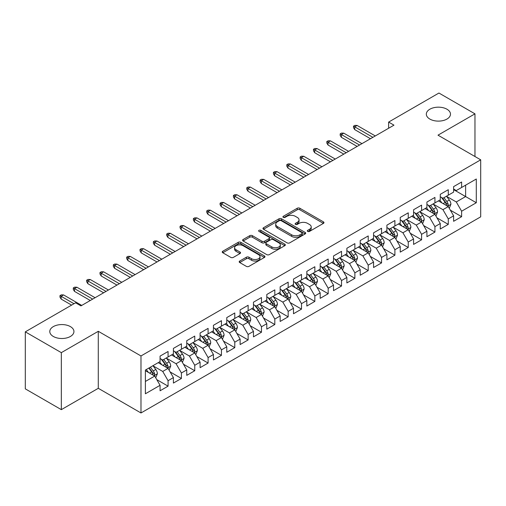 <?xml version="1.0" encoding="UTF-8"?>
<svg xmlns="http://www.w3.org/2000/svg" width="506" height="506" viewBox="0 0 506 506"><rect width="100%" height="100%" fill="white"/><g stroke="black" fill="none" stroke-linecap="round" stroke-linejoin="round"><path stroke-width="0.76" d="M307.68 231.413A1.297 0.746 0 0 0 309.514 231.413L323.429 223.38A1.853 1.069 0 0 0 323.966 222.621A1.853 1.069 0 0 0 323.429 221.868L299.849 208.257A1.853 1.069 0 0 0 297.231 208.257L283.316 216.29A1.297 0.746 0 0 0 282.936 216.821A1.297 0.746 0 0 0 283.316 217.346A1.297 0.746 0 0 0 285.15 217.346L286.953 216.309A5.927 3.422 0 0 1 295.333 216.309L297.3 217.441A5.927 3.422 0 0 1 299.033 219.863A5.927 3.422 0 0 1 297.3 222.286L295.498 223.323A1.297 0.746 0 0 0 295.118 223.854A1.297 0.746 0 0 0 295.498 224.379A1.297 0.746 0 0 0 297.332 224.379L299.135 223.342A5.927 3.422 0 0 1 307.515 223.342L309.476 224.474A5.927 3.422 0 0 1 311.215 226.897A5.927 3.422 0 0 1 309.476 229.313L307.68 230.356A1.297 0.746 0 0 0 307.3 230.881A1.297 0.746 0 0 0 307.68 231.413L307.68 230.356M70.397 326.604A12.074 6.97 0 0 0 57.241 325.099A12.074 6.97 0 0 0 49.784 331.538A12.074 6.97 0 0 0 53.32 336.465A12.074 6.97 0 0 0 66.482 337.976A12.074 6.97 0 0 0 73.939 331.538A12.074 6.97 0 0 0 70.397 326.604M446.943 109.214A12.074 6.97 0 0 0 433.781 107.702A12.074 6.97 0 0 0 426.324 114.141A12.074 6.97 0 0 0 429.86 119.074A12.074 6.97 0 0 0 443.022 120.586A12.074 6.97 0 0 0 450.479 114.141A12.074 6.97 0 0 0 446.943 109.214M239.736 261.033A1.853 1.069 0 0 0 239.193 261.792A1.853 1.069 0 0 0 239.736 262.551L246.352 266.365A1.853 1.069 0 0 0 248.971 266.365L264.423 257.446A1.853 1.069 0 0 0 264.967 256.687A1.853 1.069 0 0 0 264.423 255.935L240.85 242.323A1.853 1.069 0 0 0 238.231 242.323L222.773 251.242A1.853 1.069 0 0 0 222.235 252.001A1.853 1.069 0 0 0 222.773 252.753L230.768 257.371A1.853 1.069 0 0 0 233.386 257.371L239.996 253.55A1.853 1.069 0 0 0 240.54 252.791A1.853 1.069 0 0 0 239.996 252.039L236.036 249.749A4.952 2.859 0 0 1 234.588 247.725A4.952 2.859 0 0 1 237.643 245.087A4.952 2.859 0 0 1 243.044 245.707L258.566 254.663A4.952 2.859 0 0 1 260.014 256.687A4.952 2.859 0 0 1 256.953 259.331A4.952 2.859 0 0 1 251.558 258.711L248.971 257.219A1.853 1.069 0 0 0 246.352 257.219L239.736 261.033L239.736 262.551L246.352 258.756L246.352 257.219M61.327 352.644L61.327 409.651L98.284 388.311L98.284 331.303L61.327 352.644L25.3 331.847L75.603 302.803L80.941 305.883L393.972 125.159L388.633 122.079L388.633 128.239M98.284 331.303L140.984 355.958L480.7 159.826L480.7 216.834L140.984 412.966L140.984 355.958M474.963 156.512L474.963 113.837L438 135.172L480.7 159.826M474.963 113.837L438.936 93.034L388.633 122.079M287.079 242.848A1.853 1.069 0 0 0 289.704 242.848L305.156 233.93A1.853 1.069 0 0 0 305.7 233.171A1.853 1.069 0 0 0 305.156 232.418L281.583 218.807A1.853 1.069 0 0 0 278.964 218.807L263.506 227.725A1.853 1.069 0 0 0 262.962 228.484A1.853 1.069 0 0 0 263.506 229.237L287.079 242.848M259.508 231.691A1.297 0.746 0 0 1 260.824 231.874L260.824 230.338L284.789 244.177A1.853 1.069 0 0 1 285.333 244.929A1.853 1.069 0 0 1 284.789 245.688L269.337 254.607A1.853 1.069 0 0 1 266.719 254.607L243.139 240.995L243.139 239.483A1.853 1.069 0 0 0 242.602 240.242A1.853 1.069 0 0 0 243.139 240.995M243.139 239.483L249.755 235.669A1.853 1.069 0 0 1 252.374 235.669L261.937 241.185A1.853 1.069 0 0 0 264.556 241.185L268.945 238.655A1.853 1.069 0 0 0 269.483 237.896A1.853 1.069 0 0 0 268.945 237.143L258.99 231.394A1.297 0.746 0 0 1 258.61 230.862A1.297 0.746 0 0 1 259.407 230.173A1.297 0.746 0 0 1 260.824 230.338M453.616 189.636L465.621 196.568L465.621 185.171L476.298 179.01L461.617 187.479L461.617 182.015L453.616 186.632L453.616 192.103L448.278 195.183L448.278 189.712L440.271 194.336L440.271 199.807L434.932 202.887L434.932 197.416L426.925 202.039L426.925 207.511L421.593 210.591L421.593 205.12L413.585 209.743L413.585 215.214L408.247 218.295L408.247 212.824L400.24 217.447L400.24 222.918L394.901 225.999L394.901 220.527L386.9 225.151L386.9 230.622L381.562 233.702L381.562 228.231L373.554 232.855L373.554 238.326L368.216 241.406L368.216 235.935L360.209 240.559L360.209 246.03L354.877 249.11L354.877 243.639L346.869 248.263L346.869 253.734L341.531 256.814L341.531 251.343L333.524 255.966L333.524 261.438L328.185 264.518L328.185 259.047L320.184 263.67L320.184 269.141L314.846 272.222L314.846 266.751L306.838 271.374L306.838 276.845L301.5 279.926L301.5 274.454L293.499 279.078L293.499 284.549L288.161 287.629L288.161 282.158L280.153 286.782L280.153 292.247L274.815 295.333L274.815 289.862L266.807 294.486L266.807 299.95L261.475 303.037L261.475 297.566L253.468 302.19L253.468 307.654L248.13 310.741L248.13 305.27L240.122 309.893L240.122 315.358L234.784 318.445L234.784 312.974L226.783 317.597L226.783 323.062L221.445 326.142L221.445 320.677L213.437 325.295L213.437 330.766L208.099 333.846L208.099 328.381L200.098 332.999L200.098 338.47L194.759 341.55L194.759 336.085L186.752 340.702L186.752 346.174L181.414 349.254L181.414 343.789L173.406 348.406L173.406 353.877L168.074 356.958L168.074 351.493L160.067 356.11L160.067 361.581L145.386 370.057L145.386 393.782L160.067 385.306L154.728 376.066L145.386 370.67M476.298 179.01L476.298 202.735L461.617 211.211L456.279 201.964L446.608 196.379M450.346 210.167L461.617 216.676L461.617 211.211M461.617 216.676L453.616 221.299L453.616 215.828L448.278 218.915L442.94 209.667L433.262 204.082M437.001 217.871L448.278 224.379L448.278 218.915M448.278 224.379L440.271 229.003L440.271 223.532L434.932 226.618L429.594 217.371L419.923 211.786M423.661 225.575L434.932 232.083L434.932 226.618M434.932 232.083L426.925 236.707L426.925 231.236L421.593 234.316L416.255 225.075L406.577 219.49M410.315 233.279L421.593 239.787L421.593 234.316M421.593 239.787L413.585 244.411L413.585 238.94L408.247 242.02L402.909 232.779L393.238 227.194M396.97 240.982L408.247 247.491L408.247 242.02M408.247 247.491L400.24 252.114L400.24 246.643L394.901 249.724L389.569 240.483L379.892 234.898M383.63 248.686L394.901 255.195L394.901 249.724M394.901 255.195L386.9 259.818L386.9 254.347L381.562 257.427L376.224 248.187L366.553 242.602M370.284 256.39L381.562 262.899L381.562 257.427M381.562 262.899L373.554 267.522L373.554 262.051L368.216 265.131L362.878 255.891L353.207 250.306M356.945 264.094L368.216 270.602L368.216 265.131M368.216 270.602L360.209 275.226L360.209 269.755L354.877 272.835L349.538 263.594L339.861 258.009M343.599 271.798L354.877 278.306L354.877 272.835M354.877 278.306L346.869 282.93L346.869 277.459L341.531 280.539L336.193 271.298L326.522 265.713M330.254 279.502L341.531 286.01L341.531 280.539M341.531 286.01L333.524 290.634L333.524 285.163L328.185 288.243L322.853 279.002L313.176 273.417M316.914 287.206L328.185 293.714L328.185 288.243M328.185 293.714L320.184 298.338L320.184 292.866L314.846 295.947L309.508 286.706L299.837 281.121M303.568 294.909L314.846 301.418L314.846 295.947M314.846 301.418L306.838 306.041L306.838 300.57L301.5 303.651L296.162 294.41L286.491 288.818M290.229 302.613L301.5 309.122L301.5 303.651M301.5 309.122L293.499 313.745L293.499 308.274L288.161 311.354L282.822 302.107L273.145 296.522M276.883 310.317L288.161 316.826L288.161 311.354M288.161 316.826L280.153 321.449L280.153 315.978L274.815 319.058L269.477 309.811L259.806 304.226M263.544 318.021L274.815 324.529L274.815 319.058M274.815 324.529L266.807 329.153L266.807 323.682L261.475 326.762L256.137 317.515L246.46 311.93M250.198 325.725L261.475 332.233L261.475 326.762M261.475 332.233L253.468 336.851L253.468 331.386L248.13 334.466L242.791 325.219L233.121 319.634M236.852 333.429L248.13 339.937L248.13 334.466M248.13 339.937L240.122 344.554L240.122 339.09L234.784 342.17L229.452 332.923L219.775 327.338M223.513 341.126L234.784 347.641L234.784 342.17M234.784 347.641L226.783 352.258L226.783 346.793L221.445 349.874L216.106 340.627L206.435 335.042M210.167 348.83L221.445 355.345L221.445 349.874M221.445 355.345L213.437 359.962L213.437 354.497L208.099 357.578L202.761 348.33L193.09 342.745M196.828 356.534L208.099 363.049L208.099 357.578M208.099 363.049L200.098 367.666L200.098 362.201L194.759 365.281L189.421 356.034L179.744 350.449M183.482 364.238L194.759 370.746L194.759 365.281M194.759 370.746L186.752 375.37L186.752 369.905L181.414 372.985L176.075 363.738L166.404 358.153M170.142 371.942L181.414 378.45L181.414 372.985M181.414 378.45L173.406 383.074L173.406 377.602L168.074 380.689L162.736 371.442L153.059 365.857M156.797 379.645L168.074 386.154L168.074 380.689M168.074 386.154L160.067 390.777L160.067 385.306M160.067 358.501L162.736 360.038L168.074 356.958M145.386 381.454L154.728 376.066M173.406 350.797L176.075 352.34L181.414 349.254M162.736 371.442L168.074 368.362L158.195 362.663M173.406 377.602L168.074 368.362M186.752 343.093L189.421 344.637L194.759 341.55M176.075 363.738L181.414 360.658L171.54 354.959M186.752 369.905L181.414 360.658M200.098 335.389L202.761 336.933L208.099 333.846M189.421 356.034L194.759 352.954L184.886 347.255M200.098 362.201L194.759 352.954M213.437 327.686L216.106 329.229L221.445 326.142M202.761 348.33L208.099 345.25L198.225 339.551M213.437 354.497L208.099 345.25M226.783 319.982L229.452 321.525L234.784 318.445M216.106 340.627L221.445 337.546L211.571 331.847M226.783 346.793L221.445 337.546M240.122 312.278L242.791 313.821L248.13 310.741M229.452 332.923L234.784 329.842L224.911 324.144M240.122 339.09L234.784 329.842M253.468 304.574L256.137 306.117L261.475 303.037M242.791 325.219L248.13 322.139L238.256 316.44M253.468 331.386L248.13 322.139M266.807 296.87L269.477 298.413L274.815 295.333M256.137 317.515L261.475 314.435L251.596 308.736M266.807 323.682L261.475 314.435M280.153 289.166L282.822 290.71L288.161 287.629M269.477 309.811L274.815 306.731L264.942 301.032M280.153 315.978L274.815 306.731M293.499 281.462L296.162 283.006L301.5 279.926M282.822 302.107L288.161 299.027L278.287 293.328M293.499 308.274L288.161 299.027M306.838 273.759L309.508 275.302L314.846 272.222M296.162 294.41L301.5 291.323L291.627 285.624M306.838 300.57L301.5 291.323M320.184 266.055L322.853 267.598L328.185 264.518M309.508 286.706L314.846 283.619L304.973 277.92M320.184 292.866L314.846 283.619M333.524 258.351L336.193 259.894L341.531 256.814M322.853 279.002L328.185 275.915L318.312 270.217M333.524 285.163L328.185 275.915M346.869 250.653L349.538 252.19L354.877 249.11M336.193 271.298L341.531 268.212L331.658 262.513M346.869 277.459L341.531 268.212M360.209 242.95L362.878 244.487L368.216 241.406M349.538 263.594L354.877 260.514L345.003 254.809M360.209 269.755L354.877 260.514M373.554 235.246L376.224 236.783L381.562 233.702M362.878 255.891L368.216 252.81L358.343 247.105M373.554 262.051L368.216 252.81M386.9 227.542L389.569 229.079L394.901 225.999M376.224 248.187L381.562 245.106L371.689 239.401M386.9 254.347L381.562 245.106M400.24 219.838L402.909 221.375L408.247 218.295M389.569 240.483L394.901 237.403L385.028 231.697M400.24 246.643L394.901 237.403M413.585 212.134L416.255 213.671L421.593 210.591M402.909 232.779L408.247 229.699L398.374 223.994M413.585 238.94L408.247 229.699M426.925 204.43L429.594 205.967L434.932 202.887M416.255 225.075L421.593 221.995L411.713 216.29M426.925 231.236L421.593 221.995M440.271 196.726L442.94 198.263L448.278 195.183M429.594 217.371L434.932 214.291L425.059 208.586M440.271 223.532L434.932 214.291M453.616 189.023L456.279 190.56L461.617 187.479M442.94 209.667L448.278 206.587L438.405 200.888M453.616 215.828L448.278 206.587M25.3 331.847L25.3 388.855L61.327 409.651M98.284 388.311L140.984 412.966M456.279 201.964L465.621 196.568L476.298 202.735M308.198 231.596L309.476 230.856A5.927 3.422 0 0 0 311.215 228.434L311.215 226.897M299.033 219.863L299.033 221.407A5.927 3.422 0 0 1 297.3 223.823L296.016 224.563M323.404 223.393L299.849 209.794A1.853 1.069 0 0 0 297.231 209.794L283.834 217.529M305.131 233.943L281.583 220.344A1.853 1.069 0 0 0 278.964 220.344L263.531 229.256M301.88 233.702A1.297 0.746 0 0 0 302.259 233.171A1.297 0.746 0 0 0 301.88 232.64L281.191 220.692A1.297 0.746 0 0 0 279.356 220.692L277.459 221.792A5.927 3.422 0 0 0 275.719 224.209A5.927 3.422 0 0 0 277.459 226.631L291.601 234.797A5.927 3.422 0 0 0 299.982 234.797L301.88 233.702L301.88 235.239A1.297 0.746 0 0 0 302.259 234.714L302.259 233.171M275.719 224.209L275.719 225.752A5.927 3.422 0 0 0 277.459 228.174L277.459 226.631M301.88 235.239L299.982 236.34A5.927 3.422 0 0 1 291.601 236.34L277.459 228.174M243.165 241.014L249.755 237.206L249.755 235.669M269.483 237.896L269.483 239.439A1.853 1.069 0 0 1 268.945 240.192L264.556 242.728A1.853 1.069 0 0 1 261.937 242.728L252.374 237.206A1.853 1.069 0 0 0 249.755 237.206M260.824 231.874L284.764 245.701M271.855 246.915A4.952 2.859 0 0 0 277.256 247.535A4.952 2.859 0 0 0 280.318 244.891A4.952 2.859 0 0 0 278.863 242.867L273.398 239.711A1.853 1.069 0 0 0 270.773 239.711L266.39 242.247A1.853 1.069 0 0 0 265.846 243A1.853 1.069 0 0 0 266.39 243.759L271.855 246.915L271.855 248.452A4.952 2.859 0 0 0 277.256 249.078A4.952 2.859 0 0 0 280.318 246.435L280.318 244.891M265.846 243L265.846 244.543A1.853 1.069 0 0 0 266.39 245.296L266.39 243.759M271.855 248.452L266.39 245.296M260.014 256.687L260.014 258.231A4.952 2.859 0 0 1 256.953 260.875A4.952 2.859 0 0 1 251.558 260.248L248.971 258.756A1.853 1.069 0 0 0 246.352 258.756M234.588 247.725L234.588 249.268A4.952 2.859 0 0 0 236.036 251.292L236.036 249.749M239.97 253.563L236.036 251.292M264.398 257.459L240.85 243.86A1.853 1.069 0 0 0 238.231 243.86L222.798 252.772M449.265 208.295L450.916 204.26A5.003 2.884 -120 0 0 449.322 200.003L446.488 196.22M441.972 202.944L439.815 200.066M438.81 201.122L438.563 200.793M447.336 206.043L448.107 205.347L448.221 204.475A5.003 2.884 -120 0 0 446.785 201.464L443.952 197.682M442.333 197.916L445.837 202.59A2.549 1.474 60 0 1 446.298 203.361L448.221 204.475M441.453 197.41L445.185 202.387A5.003 2.884 60 0 1 446.615 205.398L446.716 205.689M372.89 137.328L354.712 126.842L354.712 129.612L353.511 127.683L353.511 126.146L354.712 126.842L357.116 125.45L375.288 135.943M354.712 129.612L370.487 138.72M353.511 126.146L354.845 125.374L357.116 125.45M435.919 215.999L437.576 211.963A5.003 2.884 -120 0 0 435.976 207.707L433.142 203.918M428.626 210.648L426.476 207.77M425.464 208.826L425.217 208.497M433.99 213.747L434.768 213.051L434.875 212.178A5.003 2.884 -120 0 0 433.446 209.168L430.606 205.385M428.993 205.619L432.491 210.294A2.549 1.474 60 0 1 432.953 211.065L434.875 212.178M428.114 205.113L431.839 210.091A5.003 2.884 60 0 1 433.275 213.102L433.376 213.393M422.58 223.703L424.23 219.667A5.003 2.884 -120 0 0 422.637 215.411L419.803 211.622M415.287 218.352L413.13 215.474M412.124 216.53L411.878 216.201M420.65 221.451L421.422 220.755L421.53 219.882A5.003 2.884 -120 0 0 420.1 216.872L417.267 213.089M415.647 213.323L419.151 217.997A2.549 1.474 60 0 1 419.613 218.769L421.53 219.882M414.768 212.817L418.5 217.795A5.003 2.884 60 0 1 419.929 220.806L420.031 221.097M359.545 145.032L341.373 134.539L341.373 137.316L340.171 135.387L340.171 133.85L341.373 134.539L343.77 133.154L361.948 143.647M341.373 137.316L357.141 146.424M340.171 133.85L341.506 133.078L343.77 133.154M346.199 152.736L328.027 142.243L328.027 145.02L326.825 143.09L326.825 141.553L328.027 142.243L330.431 140.858L348.602 151.351M328.027 145.02L343.802 154.121M326.825 141.553L328.16 140.782L330.431 140.858M409.234 231.406L410.891 227.371A5.003 2.884 -120 0 0 409.291 223.114L406.457 219.326M401.941 226.055L399.784 223.178M398.779 224.228L398.532 223.905M407.305 229.155L408.076 228.453L408.19 227.586A5.003 2.884 -120 0 0 406.754 224.575L403.921 220.793M402.308 221.027L405.806 225.701A2.549 1.474 60 0 1 406.267 226.473L408.19 227.586M401.422 220.521L405.154 225.499A5.003 2.884 60 0 1 406.59 228.51L406.691 228.794M395.894 239.11L397.545 235.075A5.003 2.884 -120 0 0 395.951 230.818L393.118 227.03M388.595 233.759L386.445 230.881M385.433 231.931L385.192 231.609M393.959 236.859L394.737 236.157L394.844 235.284A5.003 2.884 -120 0 0 393.415 232.279L390.581 228.497M388.962 228.731L392.46 233.405A2.549 1.474 60 0 1 392.928 234.177L394.844 235.284M388.083 228.225L391.815 233.203A5.003 2.884 60 0 1 393.244 236.213L393.345 236.498M332.859 160.44L314.688 149.947L314.688 152.723L313.486 150.794L313.486 149.257L314.688 149.947L317.085 148.562L335.263 159.055M314.688 152.723L330.456 161.825M313.486 149.257L314.821 148.486L317.085 148.562M319.514 168.144L301.342 157.651L301.342 160.427L300.14 158.498L300.14 156.961L301.342 157.651L303.745 156.265L321.917 166.759M301.342 160.427L317.117 169.529M300.14 156.961L301.475 156.19L303.745 156.265M382.549 246.814L384.199 242.779A5.003 2.884 -120 0 0 382.606 238.522L379.772 234.733M375.256 241.463L373.099 238.585M372.093 239.635L371.847 239.313M380.62 244.562L381.391 243.86L381.505 242.988A5.003 2.884 -120 0 0 380.069 239.983L377.236 236.201M375.616 236.435L379.12 241.109A2.549 1.474 60 0 1 379.582 241.881L381.505 242.988M374.737 235.929L378.469 240.907A5.003 2.884 60 0 1 379.898 243.917L380 244.202M306.174 175.848L287.996 165.354L287.996 168.131L286.801 166.202L286.801 164.665L287.996 165.354L290.4 163.969L308.571 174.462M287.996 168.131L303.771 177.233M286.801 164.665L288.135 163.893L290.4 163.969M369.203 254.518L370.86 250.483A5.003 2.884 -120 0 0 369.266 246.22L366.426 242.437M361.91 249.167L359.76 246.289M358.748 247.339L358.507 247.017M367.274 252.266L368.052 251.564L368.159 250.691A5.003 2.884 -120 0 0 366.73 247.687L363.896 243.905M362.277 244.139L365.775 248.813A2.549 1.474 60 0 1 366.236 249.584L368.159 250.691M361.398 243.633L365.13 248.61A5.003 2.884 60 0 1 366.559 251.621L366.66 251.906M292.829 183.551L274.657 173.058L274.657 175.835L273.455 173.906L273.455 172.369L274.657 173.058L277.06 171.673L295.232 182.166M274.657 175.835L290.425 184.937M273.455 172.369L274.79 171.597L277.06 171.673M355.863 262.222L357.514 258.186A5.003 2.884 -120 0 0 355.92 253.923L353.087 250.141M348.571 256.871L346.414 253.993M345.408 255.043L345.162 254.72M353.934 259.97L354.706 259.268L354.814 258.395A5.003 2.884 -120 0 0 353.384 255.391L350.55 251.608M348.931 251.843L352.435 256.517A2.549 1.474 60 0 1 352.897 257.288L354.814 258.395M348.052 251.337L351.784 256.314A5.003 2.884 60 0 1 353.213 259.325L353.315 259.61M342.518 269.926L344.175 265.89A5.003 2.884 -120 0 0 342.575 261.627L339.741 257.845M335.225 264.575L333.068 261.697M332.062 262.747L331.816 262.418M340.589 267.668L341.367 266.972L341.474 266.099A5.003 2.884 -120 0 0 340.045 263.095L337.205 259.312M335.592 259.546L339.09 264.221A2.549 1.474 60 0 1 339.551 264.992L341.474 266.099M334.713 259.04L338.438 264.018A5.003 2.884 60 0 1 339.874 267.023L339.975 267.313M329.178 277.63L330.829 273.594A5.003 2.884 -120 0 0 329.235 269.331L326.402 265.549M321.886 272.279L319.729 269.401M318.723 270.451L318.476 270.122M327.243 275.372L328.021 274.676L328.128 273.803A5.003 2.884 -120 0 0 326.699 270.799L323.865 267.016M322.246 267.25L325.75 271.924A2.549 1.474 60 0 1 326.212 272.696L328.128 273.803M321.367 266.744L325.099 271.722A5.003 2.884 60 0 1 326.528 274.726L326.629 275.017M315.833 285.333L317.49 281.298A5.003 2.884 -120 0 0 315.889 277.035L313.056 273.253M308.54 279.982L306.383 277.105M305.377 278.155L305.131 277.826M313.903 283.075L314.675 282.38L314.789 281.507A5.003 2.884 -120 0 0 313.353 278.502L310.52 274.714M308.9 274.954L312.404 279.628A2.549 1.474 60 0 1 312.866 280.4L314.789 281.507M308.021 274.442L311.753 279.426A5.003 2.884 60 0 1 313.189 282.43L313.29 282.721M302.487 293.037L304.144 288.996A5.003 2.884 -120 0 0 302.55 284.739L299.71 280.956M295.194 287.686L293.044 284.808M292.032 285.858L291.791 285.529M300.558 290.779L301.336 290.083L301.443 289.211A5.003 2.884 -120 0 0 300.014 286.206L297.18 282.418M295.561 282.658L299.059 287.332A2.549 1.474 60 0 1 299.527 288.104L301.443 289.211M294.682 282.146L298.413 287.13A5.003 2.884 60 0 1 299.843 290.134L299.944 290.425M289.147 300.741L290.798 296.699A5.003 2.884 -120 0 0 289.204 292.443L286.371 288.66M281.855 295.39L279.698 292.512M278.692 293.562L278.445 293.233M287.218 298.483L287.99 297.787L288.104 296.914A5.003 2.884 -120 0 0 286.668 293.91L283.834 290.121M282.215 290.362L285.719 295.036A2.549 1.474 60 0 1 286.181 295.808L288.104 296.914M281.336 289.849L285.068 294.834A5.003 2.884 60 0 1 286.497 297.838L286.598 298.129M275.802 308.445L277.459 304.403A5.003 2.884 -120 0 0 275.859 300.147L273.025 296.364M268.509 303.094L266.358 300.216M265.346 301.266L265.1 300.937M273.873 306.187L274.65 305.491L274.758 304.618A5.003 2.884 -120 0 0 273.329 301.614L270.495 297.825M268.876 298.066L272.373 302.74A2.549 1.474 60 0 1 272.835 303.511L274.758 304.618M267.997 297.553L271.728 302.537A5.003 2.884 60 0 1 273.158 305.542L273.259 305.833M262.462 316.149L264.113 312.107A5.003 2.884 -120 0 0 262.519 307.85L259.686 304.068M255.169 310.798L253.013 307.92M252.007 308.97L251.76 308.641M260.533 313.891L261.305 313.195L261.412 312.322A5.003 2.884 -120 0 0 259.983 309.318L257.149 305.529M255.53 305.769L259.034 310.437A2.549 1.474 60 0 1 259.496 311.215L261.412 312.322M254.651 305.257L258.383 310.241A5.003 2.884 60 0 1 259.812 313.246L259.913 313.537M249.116 323.853L250.774 319.811A5.003 2.884 -120 0 0 249.173 315.554L246.34 311.772M241.824 318.502L239.667 315.624M238.661 316.674L238.415 316.345M247.187 321.595L247.959 320.899L248.073 320.026A5.003 2.884 -120 0 0 246.637 317.015L243.803 313.233M242.191 313.473L245.688 318.141A2.549 1.474 60 0 1 246.15 318.919L248.073 320.026M241.305 312.961L245.037 317.945A5.003 2.884 60 0 1 246.473 320.949L246.574 321.24M235.777 331.557L237.428 327.515A5.003 2.884 -120 0 0 235.834 323.258L233 319.476M228.478 326.206L226.327 323.328M225.322 324.378L225.075 324.049M233.842 329.298L234.62 328.603L234.727 327.73A5.003 2.884 -120 0 0 233.298 324.719L230.464 320.937M228.845 321.171L232.343 325.845A2.549 1.474 60 0 1 232.811 326.623L234.727 327.73M227.966 320.665L231.697 325.649A5.003 2.884 60 0 1 233.127 328.653L233.228 328.944M222.431 339.254L224.082 335.219A5.003 2.884 -120 0 0 222.488 330.962L219.655 327.18M215.139 333.903L212.982 331.032M211.976 332.081L211.729 331.753M220.502 337.002L221.274 336.307L221.388 335.434A5.003 2.884 -120 0 0 219.952 332.423L217.118 328.641M215.499 328.875L219.003 333.549A2.549 1.474 60 0 1 219.465 334.327L221.388 335.434M214.62 328.369L218.352 333.353A5.003 2.884 60 0 1 219.781 336.357L219.882 336.648M209.086 346.958L210.743 342.923A5.003 2.884 -120 0 0 209.149 338.666L206.309 334.883M201.793 341.607L199.642 338.735M198.63 339.785L198.39 339.456M207.156 344.706L207.934 344.01L208.042 343.138A5.003 2.884 -120 0 0 206.612 340.127L203.779 336.345M202.16 336.579L205.657 341.253A2.549 1.474 60 0 1 206.119 342.031L208.042 343.138M201.28 336.073L205.012 341.057A5.003 2.884 60 0 1 206.442 344.061L206.543 344.352M195.746 354.662L197.397 350.626A5.003 2.884 -120 0 0 195.803 346.37L192.969 342.587M188.453 349.311L186.297 346.439M185.291 347.489L185.044 347.16M193.817 352.41L194.589 351.714L194.696 350.841A5.003 2.884 -120 0 0 193.267 347.831L190.433 344.048M188.814 344.282L192.318 348.957A2.549 1.474 60 0 1 192.78 349.735L194.696 350.841M187.935 343.776L191.666 348.754A5.003 2.884 60 0 1 193.096 351.765L193.197 352.056M182.4 362.366L184.057 358.33A5.003 2.884 -120 0 0 182.457 354.073L179.624 350.291M175.108 357.015L172.951 354.143M171.945 355.193L171.698 354.864M180.471 360.114L181.249 359.418L181.357 358.545A5.003 2.884 -120 0 0 179.927 355.535L177.087 351.752M175.474 351.986L178.972 356.66A2.549 1.474 60 0 1 179.434 357.438L181.357 358.545M174.595 351.48L178.321 356.458A5.003 2.884 60 0 1 179.756 359.469L179.858 359.76M279.483 191.255L261.311 180.762L261.311 183.539L260.109 181.61L260.109 180.073L261.311 180.762L263.715 179.377L281.886 189.87M261.311 183.539L277.086 192.641M260.109 180.073L261.444 179.301L263.715 179.377M266.143 198.959L247.972 188.466L247.972 191.243L246.77 189.314L246.77 187.777L247.972 188.466L250.369 187.081L268.547 197.574M247.972 191.243L263.74 200.344M246.77 187.777L248.104 187.005L250.369 187.081M252.798 206.663L234.626 196.17L234.626 198.947L233.424 197.017L233.424 195.474L234.626 196.17L237.029 194.785L255.201 205.278M234.626 198.947L250.4 208.048M233.424 195.474L234.759 194.709L237.029 194.785M239.458 214.367L221.286 203.874L221.286 206.65L220.085 204.721L220.085 203.178L221.286 203.874L223.684 202.489L241.855 212.982M221.286 206.65L237.055 215.752M220.085 203.178L221.419 202.413L223.684 202.489M226.112 222.071L207.941 211.578L207.941 214.348L206.739 212.425L206.739 210.882L207.941 211.578L210.344 210.192L228.516 220.686M207.941 214.348L223.709 223.456M206.739 210.882L208.074 210.116L210.344 210.192M212.773 229.775L194.595 219.281L194.595 222.052L193.4 220.129L193.4 218.586L194.595 219.281L196.998 217.896L215.17 228.389M194.595 222.052L210.369 231.16M193.4 218.586L194.728 217.82L196.998 217.896M199.427 237.478L181.256 226.985L181.256 229.756L180.054 227.833L180.054 226.29L181.256 226.985L183.659 225.6L201.831 236.093M181.256 229.756L197.024 238.864M180.054 226.29L181.388 225.524L183.659 225.6M186.081 245.182L167.91 234.689L167.91 237.459L166.708 235.537L166.708 233.993L167.91 234.689L170.313 233.304L188.485 243.791M167.91 237.459L183.684 246.567M166.708 233.993L168.043 233.222L170.313 233.304M172.742 252.886L154.57 242.393L154.57 245.163L153.369 243.241L153.369 241.697L154.57 242.393L156.968 241.008L175.146 251.495M154.57 245.163L170.339 254.271M153.369 241.697L154.703 240.926L156.968 241.008M159.396 260.59L141.225 250.097L141.225 252.867L140.023 250.944L140.023 249.401L141.225 250.097L143.628 248.712L161.8 259.198M141.225 252.867L156.999 261.975M140.023 249.401L141.357 248.629L143.628 248.712M146.057 268.294L127.879 257.801L127.879 260.571L126.683 258.648L126.683 257.105L127.879 257.801L130.282 256.415L148.454 266.902M127.879 260.571L143.653 269.679M126.683 257.105L128.018 256.333L130.282 256.415M132.711 275.998L114.539 265.505L114.539 268.275L113.338 266.352L113.338 264.809L114.539 265.505L116.943 264.113L135.115 274.606M114.539 268.275L130.308 277.383M113.338 264.809L114.672 264.037L116.943 264.113M119.372 283.702L101.194 273.208L101.194 275.979L99.992 274.056L99.992 272.513L101.194 273.208L103.597 271.817L121.769 282.31M101.194 275.979L116.968 285.087M99.992 272.513L101.326 271.741L103.597 271.817M106.026 291.399L87.854 280.912L87.854 283.683L86.652 281.76L86.652 280.216L87.854 280.912L90.251 279.521L108.429 290.014M87.854 283.683L103.622 292.791M86.652 280.216L87.987 279.445L90.251 279.521M169.061 370.069L170.712 366.034A5.003 2.884 -120 0 0 169.118 361.777L166.284 357.995M161.768 364.718L159.611 361.847M158.606 362.897L158.359 362.568M167.132 367.818L167.903 367.122L168.011 366.249A5.003 2.884 -120 0 0 166.582 363.238L163.748 359.456M162.129 359.69L165.633 364.364A2.549 1.474 60 0 1 166.095 365.136L168.011 366.249M161.25 359.184L164.981 364.162A5.003 2.884 60 0 1 166.411 367.173L166.512 367.464M92.68 299.103L74.508 288.616L74.508 291.386L73.307 289.464L73.307 287.92L74.508 288.616L76.912 287.225L95.084 297.718M74.508 291.386L90.283 300.494M73.307 287.92L74.641 287.149L76.912 287.225M155.715 377.773L157.372 373.738A5.003 2.884 -120 0 0 155.772 369.481L152.939 365.699M148.422 372.422L146.266 369.551M153.786 375.522L154.558 374.826L154.672 373.953A5.003 2.884 -120 0 0 153.236 370.942L150.402 367.16M149.15 367.881L152.287 372.068A2.549 1.474 60 0 1 152.749 372.84L154.672 373.953M148.802 368.083L151.636 371.866A5.003 2.884 60 0 1 153.071 374.876L153.173 375.167M74.002 303.726L61.169 296.32L61.169 299.09L59.967 297.167L59.967 295.624L61.169 296.32L63.566 294.928L81.744 305.422M61.169 299.09L71.599 305.112M59.967 295.624L61.302 294.853L63.566 294.928M309.476 230.856L309.476 229.313M295.498 224.379L295.498 223.323M297.3 223.823L297.3 222.286M283.316 217.346L283.316 216.29M297.231 209.794L297.231 208.257M299.849 209.794L299.849 208.257M323.429 223.38L323.429 221.868M263.506 229.237L263.506 227.725M278.964 220.344L278.964 218.807M281.583 220.344L281.583 218.807M305.156 233.93L305.156 232.418M291.601 236.34L291.601 234.797M299.982 236.34L299.982 234.797M252.374 237.206L252.374 235.669M261.937 242.728L261.937 241.185M264.556 242.728L264.556 241.185M268.945 240.192L268.945 238.655M284.789 245.688L284.789 244.177M248.971 258.756L248.971 257.219M251.558 260.248L251.558 258.711M239.996 253.55L239.996 252.039M222.773 252.753L222.773 251.242M238.231 243.86L238.231 242.323M240.85 243.86L240.85 242.323M264.423 257.446L264.423 255.935M447.652 206.227L450.884 204.354M446.785 201.464L449.322 200.003M443.098 203.595L445.185 202.387M434.306 213.93L437.545 212.058M433.446 209.168L435.976 207.707M429.752 211.299L431.839 210.091M420.96 221.634L424.199 219.762M420.1 216.872L422.637 215.411M416.413 219.003L418.5 217.795M407.621 229.332L410.853 227.466M406.754 224.575L409.291 223.114M403.067 226.707L405.154 225.499M394.275 237.036L397.514 235.17M393.415 232.279L395.951 230.818M389.721 234.411L391.815 233.203M380.936 244.74L384.168 242.874M380.069 239.983L382.606 238.522M376.382 242.115L378.469 240.907M367.59 252.443L370.828 250.578M366.73 247.687L369.266 246.22M363.036 249.819L365.13 248.61M354.251 260.147L357.483 258.281M353.384 255.391L355.92 253.923M349.697 257.522L351.784 256.314M340.905 267.851L344.137 265.985M340.045 263.095L342.575 261.627M336.351 265.226L338.438 264.018M327.559 275.555L330.797 273.689M326.699 270.799L329.235 269.331M323.011 272.93L325.099 271.722M314.22 283.259L317.452 281.393M313.353 278.502L315.889 277.035M309.666 280.634L311.753 279.426M300.874 290.963L304.112 289.097M300.014 286.206L302.55 284.739M296.32 288.338L298.413 287.13M287.534 298.666L290.767 296.801M286.668 293.91L289.204 292.443M282.98 296.035L285.068 294.834M274.189 306.37L277.427 304.504M273.329 301.614L275.859 300.147M269.635 303.739L271.728 302.537M260.843 314.074L264.081 312.208M259.983 309.318L262.519 307.85M256.295 311.443L258.383 310.241M247.504 321.778L250.736 319.912M246.637 317.015L249.173 315.554M242.95 319.147L245.037 317.945M234.158 329.482L237.396 327.616M233.298 324.719L235.834 323.258M229.604 326.851L231.697 325.649M220.818 337.186L224.05 335.314M219.952 332.423L222.488 330.962M216.264 334.555L218.352 333.353M207.473 344.89L210.711 343.017M206.612 340.127L209.149 338.666M202.919 342.258L205.012 341.057M194.133 352.593L197.365 350.721M193.267 347.831L195.803 346.37M189.579 349.962L191.666 348.754M180.787 360.297L184.026 358.425M179.927 355.535L182.457 354.073M176.233 357.666L178.321 356.458M167.442 368.001L170.68 366.129M166.582 363.238L169.118 361.777M162.894 365.37L164.981 364.162M154.102 375.705L157.334 373.833M153.236 370.942L155.772 369.481M149.548 373.074L151.636 371.866"/></g></svg>
